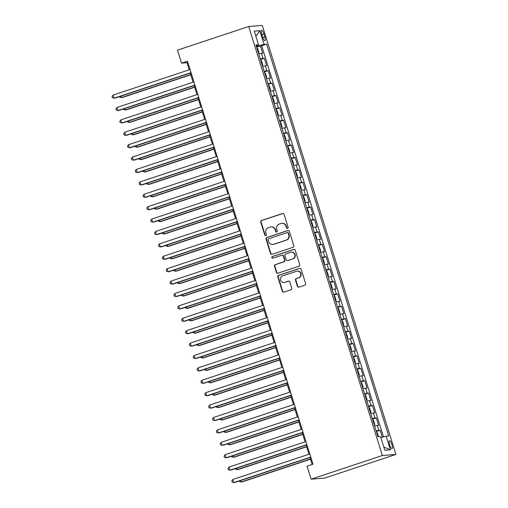 <?xml version="1.0" encoding="UTF-8"?>
<svg xmlns="http://www.w3.org/2000/svg" width="508" height="508" viewBox="0 0 508 508"><rect width="100%" height="100%" fill="white"/><g stroke="black" fill="none" stroke-linecap="round" stroke-linejoin="round"><path stroke-width="0.76" d="M287.541 228.416A0.895 0.857 -94.6 0 0 288.093 227.298L284.061 214.363A1.276 1.226 -94.6 0 0 282.518 213.531L261.537 220.497A1.276 1.226 -94.6 0 0 260.75 222.104L264.776 235.033A0.895 0.857 -94.6 0 0 265.855 235.617A0.895 0.857 -94.6 0 0 266.408 234.493L265.887 232.816A4.089 3.924 -94.6 0 1 268.402 227.686L270.154 227.108A4.089 3.924 -94.6 0 1 275.095 229.762L275.615 231.438A0.895 0.857 -94.6 0 0 276.701 232.016A0.895 0.857 -94.6 0 0 277.247 230.892L276.727 229.222A4.089 3.924 -94.6 0 1 279.248 224.085L280.994 223.507A4.089 3.924 -94.6 0 1 285.94 226.162L286.461 227.838A0.895 0.857 -94.6 0 0 287.541 228.416A0.895 0.857 -94.6 0 1 286.823 227.806L286.461 227.838M391.903 444.602A4.166 1.143 71.6 0 0 389.42 440.741A4.166 1.143 71.6 0 0 389.56 444.792A4.166 1.143 71.6 0 0 392.043 448.647A4.166 1.143 71.6 0 0 391.903 444.602M297.396 286.29A1.276 1.226 -94.6 0 0 298.939 287.115L304.832 285.166A1.276 1.226 -94.6 0 0 305.613 283.559L301.142 269.196A1.276 1.226 -94.6 0 0 299.599 268.364L278.613 275.33A1.276 1.226 -94.6 0 0 277.825 276.936L282.302 291.294A1.276 1.226 -94.6 0 0 283.845 292.125L290.957 289.77A1.276 1.226 -94.6 0 0 291.744 288.163L289.827 282.016A1.276 1.226 -94.6 0 0 288.284 281.184L284.759 282.359A3.416 3.277 -94.6 0 1 280.53 279.756A3.416 3.277 -94.6 0 1 282.727 275.844L296.545 271.259A3.416 3.277 -94.6 0 1 300.774 273.863A3.416 3.277 -94.6 0 1 298.571 277.774L296.272 278.536A1.276 1.226 -94.6 0 0 295.485 280.143L297.396 286.29L297.764 286.258A1.276 1.226 -94.6 0 0 298.85 287.147M248.723 26.492L177.463 50.14L181.521 63.163L187.458 61.195L312.979 464.198L307.042 466.166L311.099 479.19L382.359 455.543L248.723 26.492L262.274 25.4L395.91 454.444L382.359 455.543M293.04 247.307A1.276 1.226 -94.6 0 0 293.827 245.707L289.35 231.343A1.276 1.226 -94.6 0 0 287.807 230.511L266.821 237.477A1.276 1.226 -94.6 0 0 266.04 239.078L270.51 253.441A1.276 1.226 -94.6 0 0 272.053 254.273L293.04 247.307M295.25 250.273L299.72 264.63A1.276 1.226 -94.6 0 1 298.933 266.236L277.952 273.202A1.276 1.226 -94.6 0 1 276.403 272.371L274.491 266.224A1.276 1.226 -94.6 0 1 275.279 264.617L283.788 261.798A1.276 1.226 -94.6 0 0 284.575 260.191L283.305 256.115A1.276 1.226 -94.6 0 0 281.762 255.283L272.898 258.223A0.895 0.857 -94.6 0 1 271.793 257.543A0.895 0.857 -94.6 0 1 272.371 256.521L293.7 249.441A1.276 1.226 -94.6 0 1 295.25 250.273M382.314 437.21L380.155 430.276L376.345 431.54M376.174 430.987A5.207 0.337 -17.3 0 1 378.816 430.384L377.273 425.425L378.606 425.317L376.288 417.874L372.485 419.138M372.313 418.586A5.207 0.337 -17.3 0 1 374.955 417.982L373.412 413.023L374.745 412.915L372.428 405.473L368.618 406.737M368.446 406.19A5.207 0.337 -17.3 0 1 371.094 405.581L369.545 400.621L370.884 400.514L368.567 393.078L364.757 394.341M364.585 393.789A5.207 0.337 -17.3 0 1 367.227 393.186L365.684 388.226L367.024 388.112L364.706 380.676L360.896 381.94M360.724 381.387A5.207 0.337 -17.3 0 1 363.366 380.784L361.823 375.825L363.156 375.717L360.845 368.275L357.035 369.538M356.864 368.986A5.207 0.337 -17.3 0 1 359.505 368.383L357.962 363.423L359.296 363.315L356.978 355.873L353.174 357.137M352.996 356.591A5.207 0.337 -17.3 0 1 355.644 355.981L354.101 351.022L355.435 350.914L353.117 343.471L349.307 344.741M349.136 344.189A5.207 0.337 -17.3 0 1 351.784 343.579L350.234 338.62L351.574 338.512L349.256 331.076L345.446 332.34M345.275 331.788A5.207 0.337 -17.3 0 1 347.916 331.184L346.373 326.225L347.713 326.117L345.396 318.675L341.586 319.938M341.414 319.386A5.207 0.337 -17.3 0 1 344.056 318.783L342.513 313.823L343.846 313.715L341.528 306.273L337.725 307.537M337.553 306.984A5.207 0.337 -17.3 0 1 340.195 306.381L338.652 301.422L339.985 301.314L337.668 293.872L333.858 295.135M333.686 294.589A5.207 0.337 -17.3 0 1 336.334 293.98L334.785 289.02L336.125 288.912L333.807 281.476L329.997 282.74M329.825 282.188A5.207 0.337 -17.3 0 1 332.467 281.584L330.924 276.619L332.264 276.511L329.946 269.075L326.136 270.339M325.965 269.786A5.207 0.337 -17.3 0 1 328.606 269.183L327.063 264.224L328.397 264.116L326.085 256.673L322.275 257.937M322.104 257.385A5.207 0.337 -17.3 0 1 324.745 256.781L323.202 251.822L324.536 251.714L322.218 244.272L318.408 245.535M318.237 244.983A5.207 0.337 -17.3 0 1 320.885 244.38L319.335 239.42L320.675 239.312L318.357 231.87L314.547 233.134M314.376 232.588A5.207 0.337 -17.3 0 1 317.024 231.978L315.474 227.019L316.814 226.911L314.496 219.475L310.686 220.739M310.515 220.186A5.207 0.337 -17.3 0 1 313.157 219.583L311.614 214.624L312.953 214.516L310.636 207.074L306.826 208.337M306.654 207.785A5.207 0.337 -17.3 0 1 309.296 207.181L307.753 202.222L309.086 202.114L306.769 194.672L302.965 195.936M302.793 195.383A5.207 0.337 -17.3 0 1 305.435 194.78L303.892 189.821L305.225 189.713L302.908 182.27L299.098 183.534M298.926 182.988A5.207 0.337 -17.3 0 1 301.574 182.378L300.025 177.419L301.365 177.311L299.047 169.869L295.237 171.139M295.065 170.586A5.207 0.337 -17.3 0 1 297.707 169.977L296.164 165.017L297.504 164.91L295.186 157.474L291.376 158.737M291.205 158.185A5.207 0.337 -17.3 0 1 293.846 157.582L292.303 152.622L293.637 152.514L291.325 145.072L287.515 146.336M287.344 145.783A5.207 0.337 -17.3 0 1 289.985 145.18L288.442 140.221L289.776 140.113L287.458 132.671L283.648 133.934M283.477 133.382A5.207 0.337 -17.3 0 1 286.125 132.779L284.575 127.819L285.915 127.711L283.597 120.269L279.787 121.533M279.616 120.987A5.207 0.337 -17.3 0 1 282.264 120.377L280.714 115.418L282.054 115.31L279.737 107.874L275.927 109.137M275.755 108.585A5.207 0.337 -17.3 0 1 278.397 107.982L276.854 103.016L278.194 102.908L275.876 95.472L272.066 96.736M271.894 96.183A5.207 0.337 -17.3 0 1 274.536 95.58L272.993 90.621L274.326 90.513L272.009 83.071L268.205 84.334M268.034 83.782A5.207 0.337 -17.3 0 1 270.675 83.179L269.132 78.219L270.466 78.111L268.148 70.669L264.338 71.933M264.166 71.38A5.207 0.337 -17.3 0 1 266.814 70.777L265.265 65.818L266.605 65.71L264.287 58.268L262.947 58.376A5.207 0.337 162.7 0 0 260.306 58.985M260.477 59.531L264.287 58.268M261.715 34.214L262.566 36.944A4.032 1.111 71.6 0 0 264.973 40.684A4.032 1.111 71.6 0 0 264.839 36.76L263.989 34.036A4.032 1.111 71.6 0 0 261.582 30.296A4.032 1.111 71.6 0 0 261.715 34.214M380.86 437.604L386.124 436.169L388.684 435.959L266.637 44.113L264.077 44.323L256.419 46.495M386.124 436.169L390.373 449.809L384.804 450.259L380.555 436.62L377.99 436.823L255.943 44.977L258.509 44.774L254.26 31.134L259.829 30.683L264.077 44.323M383.47 436.893L261.652 45.771L260.426 45.872L262.744 53.308L261.404 53.416A5.207 0.337 162.7 0 0 258.762 54.026M266.814 70.777L268.148 70.669M270.675 83.179L272.009 83.071M274.536 95.58L275.876 95.472M278.397 107.982L279.737 107.874M282.264 120.377L283.597 120.269M286.125 132.779L287.458 132.671M289.985 145.18L291.325 145.072M293.846 157.582L295.186 157.474M297.707 169.977L299.047 169.869M301.574 182.378L302.908 182.27M305.435 194.78L306.769 194.672M309.296 207.181L310.636 207.074M313.157 219.583L314.496 219.475M317.024 231.978L318.357 231.87M320.885 244.38L322.218 244.272M324.745 256.781L326.085 256.673M328.606 269.183L329.946 269.075M332.467 281.584L333.807 281.476M336.334 293.98L337.668 293.872M340.195 306.381L341.528 306.273M344.056 318.783L345.396 318.675M347.916 331.184L349.256 331.076M351.784 343.579L353.117 343.471M355.644 355.981L356.978 355.873M359.505 368.383L360.845 368.275M363.366 380.784L364.706 380.676M367.227 393.186L368.567 393.078M371.094 405.581L372.428 405.473M374.955 417.982L376.288 417.874M378.816 430.384L380.155 430.276M257.861 46.018L257.6 45.174M311.099 479.19L324.65 478.091L395.91 454.444M181.521 63.163L187.014 62.719L189.224 69.825M190.259 73.133L193.084 82.226M194.119 85.534L196.952 94.621M197.98 97.93L200.812 107.023M201.841 110.331L204.673 119.424M205.702 122.733L208.534 131.826M209.569 135.134L212.401 144.221M213.43 147.53L216.262 156.623M217.291 159.931L220.123 169.024M221.151 172.333L223.984 181.426M225.019 184.734L227.851 193.827M228.879 197.136L231.712 206.223M232.74 209.531L235.572 218.624M236.601 221.933L239.433 231.026M240.462 234.334L243.294 243.427M244.329 246.736L247.161 255.822M248.19 259.137L251.022 268.224M252.051 271.532L254.883 280.626M255.911 283.934L258.743 293.027M259.779 296.335L262.611 305.429M263.639 308.737L266.471 317.824M267.5 321.132L270.332 330.225M271.361 333.534L274.193 342.627M275.222 345.935L278.054 355.029M279.089 358.337L281.921 367.43M282.95 370.738L285.782 379.825M286.81 383.134L289.643 392.227M290.671 395.535L293.503 404.628M294.538 407.937L297.37 417.03M298.399 420.338L301.231 429.425M302.26 432.733L305.092 441.827M306.121 445.135L308.953 454.228M309.988 457.537L312.147 464.477M187.846 62.44L187.014 62.719M256.616 47.136L260.426 45.872M261.652 45.771L266.637 44.113M256.197 45.796L258.509 44.774M265.265 65.818A5.207 0.337 162.7 0 0 262.623 66.421M269.132 78.219A5.207 0.337 162.7 0 0 266.484 78.823M272.993 90.621A5.207 0.337 162.7 0 0 270.345 91.224M276.854 103.016A5.207 0.337 162.7 0 0 274.212 103.626M280.714 115.418A5.207 0.337 162.7 0 0 278.073 116.027M284.575 127.819A5.207 0.337 162.7 0 0 281.934 128.422M288.442 140.221A5.207 0.337 162.7 0 0 285.794 140.824M292.303 152.622A5.207 0.337 162.7 0 0 289.662 153.226M296.164 165.017A5.207 0.337 162.7 0 0 293.522 165.627M300.025 177.419A5.207 0.337 162.7 0 0 297.383 178.022M303.892 189.821A5.207 0.337 162.7 0 0 301.244 190.424M307.753 202.222A5.207 0.337 162.7 0 0 305.105 202.825M311.614 214.624A5.207 0.337 162.7 0 0 308.972 215.227M315.474 227.019A5.207 0.337 162.7 0 0 312.833 227.628M319.335 239.42A5.207 0.337 162.7 0 0 316.694 240.024M323.202 251.822A5.207 0.337 162.7 0 0 320.554 252.425M327.063 264.224A5.207 0.337 162.7 0 0 324.421 264.827M330.924 276.619A5.207 0.337 162.7 0 0 328.282 277.228M334.785 289.02A5.207 0.337 162.7 0 0 332.143 289.624M338.652 301.422A5.207 0.337 162.7 0 0 336.004 302.025M342.513 313.823A5.207 0.337 162.7 0 0 339.871 314.427M346.373 326.225A5.207 0.337 162.7 0 0 343.732 326.828M350.234 338.62A5.207 0.337 162.7 0 0 347.593 339.23M354.101 351.022A5.207 0.337 162.7 0 0 351.453 351.625M357.962 363.423A5.207 0.337 162.7 0 0 355.314 364.026M361.823 375.825A5.207 0.337 162.7 0 0 359.181 376.428M365.684 388.226A5.207 0.337 162.7 0 0 363.042 388.83M369.545 400.621A5.207 0.337 162.7 0 0 366.903 401.231M373.412 413.023A5.207 0.337 162.7 0 0 370.764 413.626M377.273 425.425A5.207 0.337 162.7 0 0 374.631 426.028M255.873 36.316L259.829 30.683M390.373 449.809L383.8 447.046M286.823 227.806L286.302 226.136A4.089 3.924 -94.6 0 0 282.245 223.298L281.876 223.329M271.037 226.924L271.405 226.898A4.089 3.924 -94.6 0 1 275.463 229.73L275.984 231.407A0.895 0.857 -94.6 0 0 276.689 232.023M282.981 213.474A1.276 1.226 -94.6 0 0 282.886 213.506L261.899 220.466A1.276 1.226 -94.6 0 0 261.112 222.072L265.144 235.001A0.895 0.857 -94.6 0 0 265.843 235.617M288.265 230.454A1.276 1.226 -94.6 0 0 288.176 230.486L267.189 237.446A1.276 1.226 -94.6 0 0 266.402 239.052L270.878 253.416A1.276 1.226 -94.6 0 0 271.958 254.298M288.138 233.223A0.895 0.857 -94.6 0 0 287.058 232.645L268.637 238.754A0.895 0.857 -94.6 0 0 268.084 239.878L268.637 241.643A4.089 3.924 -94.6 0 0 273.577 244.297L286.169 240.119A4.089 3.924 -94.6 0 0 288.684 234.988L288.138 233.223L288.506 233.191A0.895 0.857 -94.6 0 0 287.617 232.575L287.249 232.601M272.694 244.481L273.063 244.45A4.089 3.924 -94.6 0 0 273.945 244.272L273.577 244.297M288.506 233.191L289.052 234.956A4.089 3.924 -94.6 0 1 286.537 240.094L273.945 244.272M282.035 255.226L282.404 255.2A1.276 1.226 -94.6 0 1 283.674 256.083L284.944 260.159A1.276 1.226 -94.6 0 1 284.156 261.766L275.641 264.592A1.276 1.226 -94.6 0 0 274.86 266.192L276.771 272.339A1.276 1.226 -94.6 0 0 277.857 273.228M294.164 249.384A1.276 1.226 -94.6 0 0 294.069 249.409L272.733 256.489A0.895 0.857 -94.6 0 0 272.885 258.229M292.621 258.864A3.416 3.277 -94.6 0 0 291.332 252.203A3.416 3.277 -94.6 0 0 290.589 252.355L285.725 253.968A1.276 1.226 -94.6 0 0 284.937 255.575L286.207 259.651A1.276 1.226 -94.6 0 0 287.75 260.477L292.983 258.832A3.416 3.277 -94.6 0 0 291.694 252.171L291.332 252.203M287.477 260.534L287.839 260.509A1.276 1.226 -94.6 0 0 288.119 260.452L287.75 260.477M292.983 258.832L288.119 260.452M297.282 271.107L297.65 271.082A3.416 3.277 -94.6 0 1 298.939 277.743L296.634 278.505A1.276 1.226 -94.6 0 0 295.846 280.111L297.764 286.258M284.016 282.505L284.385 282.48A3.416 3.277 -94.6 0 0 285.121 282.327L284.759 282.359M288.747 281.127A1.276 1.226 -94.6 0 0 288.652 281.159L285.121 282.327M300.057 268.313A1.276 1.226 -94.6 0 0 299.961 268.338L278.981 275.298A1.276 1.226 -94.6 0 0 278.194 276.904L282.664 291.268A1.276 1.226 -94.6 0 0 283.75 292.151M258.566 53.391L258.851 52.311L257.696 48.597L256.762 47.612M120.91 96.145L121.361 97.599L122.276 97.53L190.773 74.797M119.621 96.571L119.805 97.161L121.361 97.599L190.71 74.587M191.027 72.644L114.04 98.196L113.074 95.091L190.062 69.545M191.091 72.854L114.954 98.12L112.478 97.752L112.09 96.514L113.074 95.091M262.426 65.792L262.712 64.713L261.556 60.992L260.629 60.014M124.771 108.547L125.222 110.001L126.143 109.931L194.64 87.198M123.482 108.972L123.666 109.563L125.222 110.001L194.57 86.989M266.287 78.194L266.579 77.114L265.417 73.393L264.49 72.415M128.632 120.942L129.089 122.403L130.004 122.326L198.501 99.6M127.343 121.374L127.527 121.964L129.089 122.403L198.438 99.39M270.154 90.595L270.44 89.516L269.278 85.795L268.351 84.811M132.493 133.344L132.95 134.804L133.864 134.728L202.362 112.001M131.204 133.775L131.388 134.366L132.95 134.804L202.298 111.792M274.015 102.997L274.301 101.918L273.145 98.196L272.212 97.212M136.36 145.745L136.811 147.206L137.725 147.13L206.223 124.397M135.071 146.171L135.255 146.761L136.811 147.206L206.159 124.193M194.888 85.046L117.9 110.592L116.935 107.493L193.923 81.947M194.951 85.255L118.815 110.522L116.338 110.153L115.957 108.915L116.935 107.493M198.749 97.447L121.761 122.993L120.796 119.894L197.783 94.348M198.812 97.657L122.676 122.923L120.206 122.555L119.818 121.317L120.796 119.894M202.609 109.849L125.622 135.395L124.657 132.296L201.644 106.75M202.673 110.058L126.543 135.319L124.066 134.957L123.679 133.712L124.657 132.296M206.47 122.244L129.489 147.796L128.518 144.697L205.505 119.145M206.54 122.453L130.404 147.72L127.927 147.358L127.54 146.113L128.518 144.697M277.876 115.392L278.162 114.313L277.006 110.598L276.073 109.614M140.221 158.147L140.672 159.601L141.592 159.531L210.083 136.798M138.932 158.572L139.116 159.163L140.672 159.601L210.02 136.589M210.337 134.645L133.35 160.198L132.385 157.093L209.372 131.547M210.401 134.855L134.264 160.122L131.788 159.753L131.401 158.515L132.385 157.093M281.737 127.794L282.029 126.714L280.867 122.993L279.94 122.015M144.082 170.548L144.539 172.002L145.453 171.933L213.951 149.2M142.792 170.974L142.977 171.564L144.539 172.002L213.881 148.99M214.198 147.047L137.211 172.593L136.246 169.494L213.233 143.948M214.262 147.257L138.125 172.523L135.649 172.155L135.268 170.917L136.246 169.494M285.604 140.195L285.89 139.116L284.728 135.395L283.801 134.41M147.942 182.944L148.399 184.404L149.314 184.328L217.811 161.601M146.653 183.375L146.837 183.966L148.399 184.404L217.748 161.392M218.059 159.448L141.072 184.995L140.106 181.896L217.094 156.35M218.123 159.658L141.986 184.925L139.516 184.556L139.129 183.318L140.106 181.896M289.465 152.597L289.75 151.517L288.595 147.796L287.661 146.812M151.809 195.345L152.26 196.806L153.175 196.729L221.672 173.996M150.52 195.77L150.705 196.361L152.26 196.806L221.609 173.793M221.92 171.85L144.932 197.396L143.967 194.297L220.955 168.745M221.99 172.053L145.853 197.32L143.377 196.958L142.989 195.713L143.967 194.297M293.326 164.998L293.611 163.913L292.456 160.198L291.522 159.214M155.67 207.747L156.121 209.207L157.036 209.131L225.533 186.398M154.381 208.172L154.565 208.763L156.121 209.207L225.469 186.188M225.787 184.245L148.8 209.798L147.834 206.699L224.822 181.146M225.85 184.455L149.714 209.721L147.237 209.353L146.85 208.115L147.834 206.699M297.186 177.394L297.478 176.314L296.316 172.593L295.389 171.615M159.531 220.148L159.982 221.602L160.903 221.532L229.4 198.799M158.242 220.574L158.426 221.164L159.982 221.602L229.33 198.59M229.648 196.647L152.66 222.199L151.695 219.094L228.683 193.548M229.711 196.856L153.575 222.123L151.098 221.755L150.717 220.516L151.695 219.094M301.047 189.795L301.339 188.716L300.177 184.995L299.25 184.017M163.392 232.543L163.849 234.004L164.763 233.928L233.261 211.201M162.103 232.975L162.287 233.566L163.849 234.004L233.197 210.991M233.509 209.048L156.521 234.594L155.556 231.496L232.543 205.95M233.572 209.258L157.436 234.525L154.965 234.156L154.578 232.918L155.556 231.496M304.914 202.197L305.2 201.117L304.044 197.396L303.111 196.412M167.253 244.945L167.71 246.405L168.624 246.329L237.122 223.603M165.964 245.377L166.148 245.967L167.71 246.405L237.058 223.393M237.369 221.45L160.382 246.996L159.417 243.897L236.404 218.351M237.439 221.659L161.303 246.92L158.826 246.558L158.439 245.32L159.417 243.897M241.236 233.851L164.249 259.397L163.284 256.299L240.265 230.746M241.3 234.055L165.164 259.321L162.687 258.959L162.3 257.715L163.284 256.299M245.097 246.247L168.11 271.799L167.145 268.694L244.132 243.148M245.161 246.456L169.024 271.723L166.548 271.355L166.16 270.116L167.145 268.694M308.775 214.598L309.061 213.519L307.905 209.798L306.972 208.813M171.12 257.346L171.571 258.807L172.485 258.731L240.983 235.998M169.831 257.772L170.015 258.362L171.571 258.807L240.919 235.795M312.636 226.993L312.922 225.914L311.766 222.199L310.832 221.215M174.981 269.748L175.431 271.202L176.352 271.132L244.843 248.399M173.692 270.173L173.876 270.764L175.431 271.202L244.78 248.19M316.497 239.395L316.789 238.316L315.627 234.594L314.7 233.617M178.841 282.15L179.299 283.604L180.213 283.534L248.71 260.801M177.552 282.575L177.736 283.166L179.299 283.604L248.641 260.591M248.958 258.648L171.971 284.194L171.006 281.095L247.993 255.549M249.022 258.858L172.885 284.124L170.415 283.756L170.028 282.518L171.006 281.095M320.364 251.797L320.65 250.717L319.488 246.996L318.56 246.018M182.702 294.545L183.159 296.005L184.074 295.929L252.571 273.202M181.413 294.977L181.597 295.567L183.159 296.005L252.508 272.993M252.819 271.05L175.831 296.596L174.866 293.497L251.854 267.951M252.882 271.259L176.746 296.526L174.276 296.158L173.888 294.919L174.866 293.497M324.225 264.198L324.51 263.119L323.355 259.397L322.421 258.413M186.569 306.946L187.02 308.407L187.935 308.331L256.432 285.604M185.28 307.372L185.464 307.969L187.02 308.407L256.369 285.394M256.68 283.451L179.692 308.997L178.727 305.899L255.714 280.353M256.75 283.661L180.613 308.921L178.137 308.559L177.749 307.315L178.727 305.899M328.085 276.6L328.371 275.52L327.215 271.799L326.282 270.815M190.43 319.348L190.881 320.808L191.795 320.732L260.293 297.999M189.141 319.773L189.325 320.364L190.881 320.808L260.229 297.796M260.547 295.846L183.559 321.399L182.594 318.3L259.582 292.748M260.61 296.056L184.474 321.323L181.997 320.961L181.61 319.716L182.594 318.3M331.946 288.995L332.238 287.915L331.076 284.194L330.149 283.216M194.291 331.749L194.748 333.204L195.663 333.134L264.16 310.401M193.002 332.175L193.186 332.765L194.748 333.204L264.09 310.191M264.408 308.248L187.42 333.8L186.455 330.695L263.442 305.149M264.471 308.458L188.335 333.724L185.858 333.356L185.477 332.118L186.455 330.695M335.807 301.396L336.099 300.317L334.937 296.596L334.01 295.618M198.152 344.145L198.609 345.605L199.523 345.535L268.021 322.802M196.863 344.576L197.047 345.167L198.609 345.605L267.957 322.593M268.268 320.65L191.281 346.196L190.316 343.097L267.303 317.551M268.332 320.859L192.195 346.126L189.725 345.757L189.338 344.519L190.316 343.097M339.674 313.798L339.96 312.718L338.804 308.997L337.871 308.013M202.013 356.546L202.47 358.007L203.384 357.93L271.882 335.204M200.724 356.978L200.908 357.569L202.47 358.007L271.818 334.994M272.129 333.051L195.142 358.597L194.177 355.498L271.164 329.952M272.199 333.261L196.063 358.527L193.586 358.159L193.199 356.921L194.177 355.498M343.535 326.2L343.821 325.12L342.665 321.399L341.732 320.415M205.88 368.948L206.331 370.408L207.245 370.332L275.742 347.599M204.591 369.373L204.775 369.964L206.331 370.408L275.679 347.396M275.996 345.453L199.009 370.999L198.044 367.9L275.025 342.348M276.06 345.656L199.923 370.923L197.447 370.561L197.06 369.316L198.044 367.9M347.396 338.601L347.682 337.515L346.526 333.8L345.599 332.816M209.74 381.349L210.191 382.81L211.112 382.734L279.603 360.001M208.451 381.775L208.636 382.365L210.191 382.81L279.54 359.791M351.257 350.996L351.549 349.917L350.387 346.196L349.46 345.218M213.601 393.751L214.059 395.205L214.973 395.135L283.47 372.402M212.312 394.176L212.496 394.767L214.059 395.205L283.401 372.193M355.124 363.398L355.41 362.318L354.247 358.597L353.32 357.619M217.462 406.146L217.919 407.606L218.834 407.53L287.331 384.804M216.173 406.578L216.357 407.168L217.919 407.606L287.268 384.594M279.857 357.848L202.87 383.4L201.905 380.301L278.892 354.749M279.921 358.057L203.784 383.324L201.308 382.956L200.92 381.718L201.905 380.301M283.718 370.249L206.731 395.802L205.765 392.697L282.753 367.151M283.781 370.459L207.645 395.726L205.175 395.357L204.787 394.119L205.765 392.697M287.579 382.651L210.591 408.197L209.626 405.098L286.614 379.552M287.642 382.861L211.506 408.127L209.036 407.759L208.648 406.521L209.626 405.098M358.985 375.799L359.27 374.72L358.115 370.999L357.181 370.015M221.329 418.548L221.78 420.008L222.695 419.932L291.192 397.205M220.04 418.979L220.224 419.57L221.78 420.008L291.128 396.996M291.44 395.053L214.452 420.599L213.487 417.5L290.474 391.954M291.509 395.262L215.373 420.522L212.896 420.16L212.509 418.922L213.487 417.5M362.845 388.201L363.131 387.121L361.975 383.4L361.042 382.416M225.19 430.949L225.641 432.41L226.562 432.333L295.053 409.6M223.901 431.375L224.085 431.965L225.641 432.41L294.989 409.397M295.307 407.454L218.319 433L217.354 429.901L294.342 404.349M295.37 407.657L219.234 432.924L216.757 432.562L216.37 431.317L217.354 429.901M366.706 400.596L366.998 399.517L365.836 395.802L364.909 394.818M229.051 443.351L229.508 444.805L230.422 444.735L298.92 422.002M227.762 443.776L227.946 444.367L229.508 444.805L298.85 421.792M299.168 419.849L222.18 445.402L221.215 442.297L298.202 416.75M299.231 420.059L223.095 445.325L220.618 444.957L220.237 443.719L221.215 442.297M370.567 412.998L370.859 411.918L369.697 408.197L368.77 407.219M232.912 455.752L233.369 457.206L234.283 457.137L302.781 434.404M231.623 456.178L231.807 456.768L233.369 457.206L302.717 434.194M303.028 432.251L226.041 457.797L225.076 454.698L302.063 429.152M303.092 432.46L226.955 457.727L224.485 457.359L224.098 456.12L225.076 454.698M374.434 425.399L374.72 424.32L373.564 420.599L372.631 419.621M236.772 468.147L237.23 469.608L238.144 469.532L306.642 446.805M235.49 468.579L235.668 469.17L237.23 469.608L306.578 446.595M306.889 444.652L229.902 470.198L228.937 467.1L305.924 441.554M306.959 444.862L230.822 470.129L228.346 469.76L227.959 468.522L228.937 467.1M378.568 436.778L377.425 433L376.491 432.016M240.64 480.549L241.09 482.009L242.005 481.933L310.502 459.207M239.351 480.974L239.535 481.571L241.09 482.009L310.439 458.997M310.756 457.054L233.769 482.6L232.804 479.501L309.791 453.949M310.82 457.257L234.683 482.524L232.207 482.162L231.819 480.917L232.804 479.501M262.947 58.376L261.404 53.416M261.88 34.735L263.989 34.036M262.738 37.459L264.839 36.76M286.302 226.136L285.94 226.162M275.984 231.407L275.615 231.438M275.463 229.73L275.095 229.762M265.144 235.001L264.776 235.033M261.112 222.072L260.75 222.104M261.899 220.466L261.537 220.497M282.886 213.506L282.518 213.531M270.878 253.416L270.51 253.441M266.402 239.052L266.04 239.078M267.189 237.446L266.821 237.477M288.176 230.486L287.807 230.511M286.537 240.094L286.169 240.119M289.052 234.956L288.684 234.988M276.771 272.339L276.403 272.371M274.86 266.192L274.491 266.224M275.641 264.592L275.279 264.617M284.156 261.766L283.788 261.798M284.944 260.159L284.575 260.191M283.674 256.083L283.305 256.115M272.733 256.489L272.371 256.521M294.069 249.409L293.7 249.441M295.846 280.111L295.485 280.143M296.634 278.505L296.272 278.536M298.939 277.743L298.571 277.774M288.652 281.159L288.284 281.184M282.664 291.268L282.302 291.294M278.194 276.904L277.825 276.936M278.981 275.298L278.613 275.33M299.961 268.338L299.599 268.364"/></g></svg>
